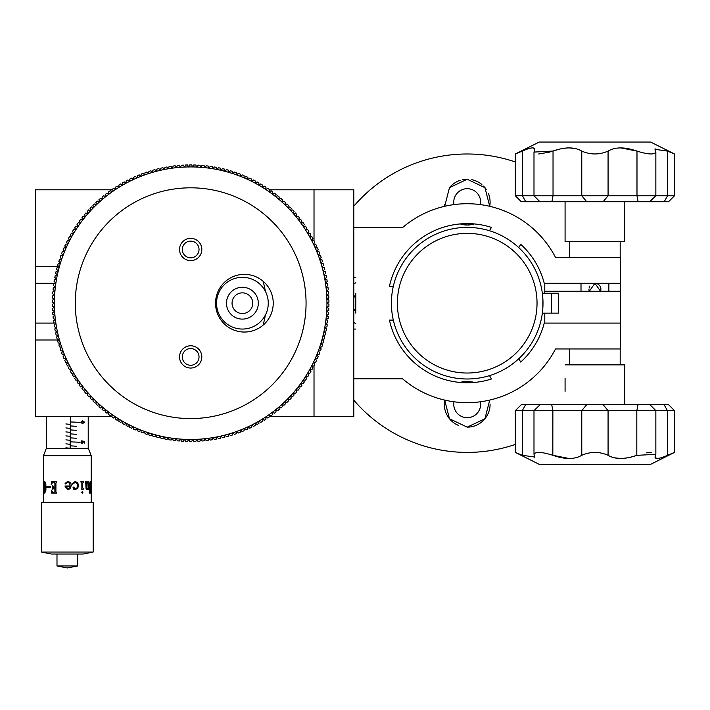 <?xml version="1.0" encoding="UTF-8"?>
<svg xmlns="http://www.w3.org/2000/svg" width="710" height="710" viewBox="0 0 710 710"><rect width="100%" height="100%" fill="white"/><g stroke="black" fill="none" stroke-linecap="round" stroke-linejoin="round"><path stroke-width="1.06" d="M480.413 204.604A13.446 13.446 0 0 0 467.207 188.691A13.446 13.446 0 0 0 453.992 204.604M444.424 204.445A22.898 22.898 0 0 0 444.691 206.308L449.465 187.653L467.207 179.239L484.948 187.671L489.714 206.308A22.898 22.898 0 0 0 488.445 193.582M474.218 223.925L467.207 225.026A22.898 22.898 0 0 0 474.218 223.925M486.377 189.614A22.898 22.898 0 0 0 483.563 186.118M481.904 184.573A22.898 22.898 0 0 0 471.759 179.692M453.992 401.789A13.446 13.446 0 0 0 467.207 417.702A13.446 13.446 0 0 0 480.413 401.789M469.479 381.474A22.898 22.898 0 0 0 467.207 381.359L474.218 382.459A22.898 22.898 0 0 0 471.751 381.82M489.714 400.085L484.948 418.722L467.207 427.154A22.898 22.898 0 0 0 490.095 404.141M515.345 444.424A149.207 149.207 0 0 1 353.811 400.165M353.811 206.22A149.207 149.207 0 0 1 515.345 161.969M355.799 323.618L353.811 322.482M353.811 283.902L355.799 282.775M467.207 225.026L460.186 223.925A22.898 22.898 0 0 0 467.207 225.026M467.207 427.154L449.457 418.731L444.691 400.085A22.898 22.898 0 0 0 458.198 425.308M460.186 382.459L467.207 381.359A22.898 22.898 0 0 0 460.186 382.459M355.799 294.614A13.446 13.446 0 0 0 353.811 297.854M353.811 308.539A13.446 13.446 0 0 0 355.799 311.779M467.207 179.239A22.898 22.898 0 0 0 462.672 179.692M460.444 180.26A22.898 22.898 0 0 0 449.359 187.786M542.342 293.248C543.061 292.635 543.061 313.758 542.342 313.145L551.359 313.145L551.359 293.248L542.342 293.248M467.207 373.025A69.829 69.829 0 0 1 397.378 303.197A69.829 69.829 0 0 1 467.207 233.368A69.829 69.829 0 0 1 537.035 303.197A69.829 69.829 0 0 1 467.207 373.025M467.207 378.989A75.793 75.793 0 0 1 391.405 303.197A75.793 75.793 0 0 1 467.207 227.395A75.793 75.793 0 0 1 542.999 303.197A75.793 75.793 0 0 1 467.207 378.989M551.359 293.248L558.522 293.248L558.522 313.145L551.359 313.145M555.522 348.956A99.471 99.471 0 0 1 402.552 378.794A99.471 99.471 0 0 0 555.522 348.956L620.389 348.956L620.389 323.086L544.25 323.086A79.573 79.573 0 0 1 520.723 362.082L518.788 358.727M355.799 293.248L355.799 313.145M389.444 320.103A79.573 79.573 0 0 0 491.435 378.989A79.573 79.573 0 0 1 389.444 320.103L393.313 320.103M518.788 247.666L520.723 244.311A79.573 79.573 0 0 1 544.25 283.299L620.389 283.299L620.389 291.26L544.792 291.26L544.792 283.299M674.5 153.99L650.626 142.053L539.218 142.053L515.345 153.99L515.345 195.765L674.5 195.765L674.5 153.99L667.551 151.106L667.551 195.765L664.223 201.738L539.964 201.738L533.991 195.765L533.991 152.082L553.037 151.044C565.027 146.855 574.603 146.872 581.774 151.106C590.534 154.904 599.302 154.904 608.071 151.106C615.259 146.855 624.898 146.855 636.985 151.106C648.026 154.549 654.309 154.878 655.854 152.082L655.002 149.331L667.551 151.106M565.08 201.738L565.08 241.524L624.764 241.524L624.764 201.738M521.317 201.738L515.345 195.765L521.317 201.738L539.964 201.738M561.069 148.736L567.672 147.893M569.145 147.866L576.058 148.674M607.556 196.386L603.118 201.738M582.289 196.386L586.726 201.738M539.218 464.34L515.345 452.403L515.345 410.62L522.294 410.62L522.294 455.287L515.345 452.403L539.218 464.34L650.626 464.34L674.5 452.403L674.5 410.62L522.294 410.62L525.622 404.656L649.881 404.656L655.854 410.62L655.854 454.311L636.817 455.35C624.827 459.539 615.242 459.521 608.071 455.287C599.311 451.489 590.551 451.489 581.774 455.287C574.585 459.539 564.947 459.539 552.868 455.287C541.828 451.835 535.535 451.516 533.991 454.311L534.852 457.062L522.294 455.287M565.08 378.199L565.08 391.325M624.764 404.656L624.764 364.869L565.08 364.869M668.527 404.656L674.5 410.62L668.527 404.656L649.881 404.656M628.776 457.657L622.173 458.5M620.7 458.527L613.786 457.719M582.289 409.998L586.726 404.656M607.556 409.998L603.118 404.656M620.389 283.299L620.389 257.437L555.522 257.437A99.471 99.471 0 0 0 402.552 227.599L353.811 227.599L353.811 277.335L355.799 277.335M355.799 329.058L353.811 329.058L353.811 378.794L402.552 378.794M489.501 375.634L491.435 378.989M393.313 286.29L389.444 286.29A79.573 79.573 0 0 1 491.435 227.395L489.501 230.75M544.792 291.26L544.792 293.248M544.792 313.145L544.792 323.086M620.389 323.086L620.389 291.26M589.3 291.26L594.927 283.299L600.553 291.26A5.964 5.964 0 0 0 596.107 283.423M589.966 285.944A5.964 5.964 0 0 0 589.069 288.091M588.954 289.272A5.964 5.964 0 0 0 589.069 290.443M569.66 364.869L569.66 348.956M620.185 364.869L620.185 348.956M569.66 257.437L569.66 241.524M620.185 257.437L620.185 241.524M673.825 452.678L667.409 455.35C659.501 458.846 655.365 459.414 655.002 457.062L655.854 454.311M552.833 455.279L552.868 410.62L551.714 404.656L552.868 410.62M533.991 454.311L533.991 410.62L540.124 404.656M655.002 457.062L656.803 458.518M658.356 458.42L659.723 458.145M660.344 457.985L662.359 457.347M515.345 410.62L521.317 404.656L525.622 404.656M629.655 457.471L636.817 455.35L636.817 410.62L637.988 404.656M646.348 452.838L651.203 452.403M672.707 453.122L673.328 452.873M608.071 455.287L608.071 410.62M581.774 455.287L581.774 410.62M534.736 457.63L534.843 457.062M552.868 455.287L569.154 458.527M516.028 153.715L522.436 151.044C530.343 147.547 534.479 146.979 534.843 149.331L533.991 152.082M620.691 147.866L636.985 151.106L636.985 195.765L638.13 201.738L636.985 195.765M655.854 152.082L655.854 195.765L649.721 201.738M534.843 149.331L533.05 147.875M531.488 147.964L530.121 148.248M529.5 148.408L527.486 149.047M674.5 195.765L668.536 201.738L664.223 201.738M560.19 148.923L553.037 151.044L553.037 195.765L551.865 201.738M550.064 152.029L538.641 153.99M519.747 152.188L516.516 153.52M581.774 151.106L581.774 195.765M608.071 151.106L608.071 195.765M655.108 148.763L655.002 149.331M190.671 260.623A11.138 11.138 0 0 1 179.532 249.485A11.138 11.138 0 0 1 190.671 238.338A11.138 11.138 0 0 1 201.817 249.485A11.138 11.138 0 0 1 190.671 260.623M244.391 332.04A28.844 28.844 0 0 1 215.538 303.197A28.844 28.844 0 0 1 244.391 274.353A28.844 28.844 0 0 1 273.235 303.197A28.844 28.844 0 0 1 244.391 332.04M190.671 368.046A11.138 11.138 0 0 1 179.532 356.908A11.138 11.138 0 0 1 190.671 345.77A11.138 11.138 0 0 1 201.817 356.908A11.138 11.138 0 0 1 190.671 368.046M190.671 418.58A115.384 115.384 0 0 1 75.287 303.197A115.384 115.384 0 0 1 190.671 187.813A115.384 115.384 0 0 1 306.063 303.197A115.384 115.384 0 0 1 190.671 418.58M188.682 166.939A136.276 136.276 0 0 1 192.667 166.939L191.7 164.933A138.264 138.264 0 0 0 190.671 164.933A138.264 138.264 0 0 0 189.65 164.933L188.638 167.027L187.564 164.968A138.264 138.264 0 0 0 185.514 165.031L184.609 167.054A136.276 136.276 0 0 1 188.594 166.939M326.946 303.241L328.934 304.235A138.264 138.264 0 0 1 328.908 306.294L326.893 307.226A136.276 136.276 0 0 0 326.946 303.241L328.934 302.149A138.264 138.264 0 0 0 328.908 300.099L326.893 299.167A136.276 136.276 0 0 1 326.946 303.152M326.884 307.315L328.845 308.371A138.264 138.264 0 0 1 328.748 310.421L326.707 311.299A136.276 136.276 0 0 0 326.884 307.315L326.893 307.226M326.707 311.388L328.623 312.506A138.264 138.264 0 0 1 328.473 314.548L326.405 315.364A136.276 136.276 0 0 0 326.707 311.388L326.707 311.299M326.396 315.453L328.286 316.624A138.264 138.264 0 0 1 328.073 318.666L325.979 319.42A136.276 136.276 0 0 0 326.396 315.453L326.405 315.364M325.97 319.509L327.825 320.742A138.264 138.264 0 0 1 327.55 322.775L325.437 323.458A136.276 136.276 0 0 0 325.97 319.509L325.979 319.42M325.42 323.556L327.239 324.834A138.264 138.264 0 0 1 326.902 326.857L324.772 327.479A136.276 136.276 0 0 0 325.42 323.556L325.437 323.458M324.754 327.576L326.529 328.908A138.264 138.264 0 0 1 326.13 330.922L323.982 331.481A136.276 136.276 0 0 0 324.754 327.576L324.772 327.479M323.964 331.57L325.695 332.963A138.264 138.264 0 0 1 325.242 334.96L323.077 335.457A136.276 136.276 0 0 0 323.964 331.57L323.982 331.481M323.05 335.546L324.745 336.984A138.264 138.264 0 0 1 324.23 338.972L322.047 339.407A136.276 136.276 0 0 0 323.05 335.546L323.077 335.457M322.029 339.495L323.671 340.986A138.264 138.264 0 0 1 323.103 342.957L320.911 343.32A136.276 136.276 0 0 0 322.029 339.495L322.047 339.407M320.885 343.409L322.482 344.945A138.264 138.264 0 0 1 321.852 346.897L319.651 347.199A136.276 136.276 0 0 0 320.885 343.409L320.911 343.32M319.624 347.288L321.177 348.867A138.264 138.264 0 0 1 320.485 350.802L318.275 351.033A136.276 136.276 0 0 0 319.624 347.288L319.651 347.199M318.24 351.122L319.748 352.755A138.264 138.264 0 0 1 319.003 354.663L316.784 354.831A136.276 136.276 0 0 0 318.24 351.122L318.275 351.033M316.749 354.92L318.213 356.589A138.264 138.264 0 0 1 317.405 358.479L315.187 358.586A136.276 136.276 0 0 0 316.749 354.92L316.784 354.831M315.151 358.665L316.553 360.387A138.264 138.264 0 0 1 315.693 362.242L313.474 362.277A136.276 136.276 0 0 0 315.151 358.665L315.187 358.586M313.43 362.366L314.787 364.123A138.264 138.264 0 0 1 313.873 365.961L311.654 365.925A136.276 136.276 0 0 0 313.43 362.366L313.474 362.277M311.61 366.014L312.915 367.807A138.264 138.264 0 0 1 311.938 369.617L309.72 369.519A136.276 136.276 0 0 0 311.61 366.014L311.654 365.925M309.675 369.599L310.927 371.436A138.264 138.264 0 0 1 309.897 373.211L307.687 373.052A136.276 136.276 0 0 0 309.675 369.599L309.72 369.519M307.634 373.132L308.832 375.004A138.264 138.264 0 0 1 307.749 376.753L305.54 376.522A136.276 136.276 0 0 0 307.634 373.132L307.687 373.052M305.495 376.602L306.631 378.51A138.264 138.264 0 0 1 305.495 380.223L303.294 379.921A136.276 136.276 0 0 0 305.495 376.602L305.54 376.522M303.241 380.001L304.324 381.945A138.264 138.264 0 0 1 303.143 383.622L300.951 383.258A136.276 136.276 0 0 0 303.241 380.001L303.294 379.921M300.898 383.329L301.919 385.308A138.264 138.264 0 0 1 300.685 386.95L298.502 386.524A136.276 136.276 0 0 0 300.898 383.329L300.951 383.258M298.448 386.595L299.407 388.601A138.264 138.264 0 0 1 298.129 390.198L295.964 389.71A136.276 136.276 0 0 0 298.448 386.595L298.502 386.524M295.91 389.781L296.807 391.813A138.264 138.264 0 0 1 295.484 393.375L293.328 392.825A136.276 136.276 0 0 0 295.91 389.781L295.964 389.71M293.265 392.887L294.109 394.946A138.264 138.264 0 0 1 292.733 396.473L290.603 395.852A136.276 136.276 0 0 0 293.265 392.887L293.328 392.825M290.541 395.923L291.313 397.999A138.264 138.264 0 0 1 289.902 399.481L287.79 398.798A136.276 136.276 0 0 0 290.541 395.923L290.603 395.852M287.719 398.869L288.438 400.972A138.264 138.264 0 0 1 286.973 402.41L284.879 401.665A136.276 136.276 0 0 0 287.719 398.869L287.79 398.798M284.817 401.727L285.464 403.848A138.264 138.264 0 0 1 283.964 405.241L281.897 404.434A136.276 136.276 0 0 0 284.817 401.727L284.879 401.665M281.826 404.496L282.411 406.644A138.264 138.264 0 0 1 280.867 407.993L278.826 407.123A136.276 136.276 0 0 0 281.826 404.496L281.897 404.434M278.755 407.176L279.279 409.342A138.264 138.264 0 0 1 277.69 410.646L275.675 409.714A136.276 136.276 0 0 0 278.755 407.176L278.826 407.123M275.604 409.768L276.066 411.942A138.264 138.264 0 0 1 274.442 413.193L272.454 412.208A136.276 136.276 0 0 0 275.604 409.768L275.675 409.714M272.374 412.261L272.773 414.445A138.264 138.264 0 0 1 271.113 415.652L269.152 414.604A136.276 136.276 0 0 0 272.374 412.261L272.454 412.208M269.081 414.658L269.409 416.85A138.264 138.264 0 0 1 267.714 418.012L265.788 416.903A136.276 136.276 0 0 0 269.081 414.658L269.152 414.604M265.709 416.956L265.975 419.157A138.264 138.264 0 0 1 264.244 420.267L262.354 419.095A136.276 136.276 0 0 0 265.709 416.956L265.788 416.903M262.274 419.148L262.469 421.358A138.264 138.264 0 0 1 260.703 422.414L258.848 421.19A136.276 136.276 0 0 0 262.274 419.148L262.354 419.095M258.768 421.234L258.901 423.453A138.264 138.264 0 0 1 257.109 424.456L255.289 423.178A136.276 136.276 0 0 0 258.768 421.234L258.848 421.19M255.209 423.222L255.272 425.441A138.264 138.264 0 0 1 253.452 426.39L251.677 425.059A136.276 136.276 0 0 0 255.209 423.222L255.289 423.178M251.589 425.095L251.589 427.322A138.264 138.264 0 0 1 249.742 428.21L248.003 426.825A136.276 136.276 0 0 0 251.589 425.095L251.677 425.059M247.914 426.861L247.843 429.089A138.264 138.264 0 0 1 245.971 429.923L244.275 428.485A136.276 136.276 0 0 0 247.914 426.861L248.003 426.825M244.196 428.52L244.054 430.739A138.264 138.264 0 0 1 242.154 431.52L240.504 430.029A136.276 136.276 0 0 0 244.196 428.52L244.275 428.485M240.415 430.065L240.22 432.283A138.264 138.264 0 0 1 238.294 433.002L236.687 431.467A136.276 136.276 0 0 0 240.415 430.065L240.504 430.029M236.599 431.502L236.332 433.703A138.264 138.264 0 0 1 234.389 434.369L232.827 432.789A136.276 136.276 0 0 0 236.599 431.502L236.687 431.467M232.738 432.816L232.41 435.008A138.264 138.264 0 0 1 230.448 435.612L228.931 433.987A136.276 136.276 0 0 0 232.738 432.816L232.827 432.789M228.842 434.014L228.442 436.197A138.264 138.264 0 0 1 226.463 436.748L225.008 435.079A136.276 136.276 0 0 0 228.842 434.014L228.931 433.987M224.91 435.097L224.449 437.271A138.264 138.264 0 0 1 222.461 437.759L221.041 436.046A136.276 136.276 0 0 0 224.91 435.097L225.008 435.079M220.952 436.064L220.419 438.221A138.264 138.264 0 0 1 218.414 438.647L217.056 436.89A136.276 136.276 0 0 0 220.952 436.064L221.041 436.046M216.967 436.907L216.373 439.055A138.264 138.264 0 0 1 214.349 439.419L213.044 437.626A136.276 136.276 0 0 0 216.967 436.907L217.056 436.89M212.956 437.635L212.299 439.756A138.264 138.264 0 0 1 210.266 440.067L209.015 438.23A136.276 136.276 0 0 0 212.956 437.635L213.044 437.626M208.917 438.248L208.199 440.342A138.264 138.264 0 0 1 206.166 440.59L204.968 438.718A136.276 136.276 0 0 0 208.917 438.248L209.015 438.23M204.87 438.727L204.089 440.803A138.264 138.264 0 0 1 202.048 440.99L200.903 439.082A136.276 136.276 0 0 0 204.87 438.727L204.968 438.718M200.815 439.091L199.963 441.15A138.264 138.264 0 0 1 197.921 441.274L196.839 439.33A136.276 136.276 0 0 0 200.815 439.091L200.903 439.082M196.741 439.339L195.836 441.363A138.264 138.264 0 0 1 193.786 441.425L192.756 439.454A136.276 136.276 0 0 0 196.741 439.339L196.839 439.33M192.667 439.454L191.7 441.46A138.264 138.264 0 0 1 189.65 441.46L188.682 439.454A136.276 136.276 0 0 0 192.667 439.454L192.756 439.454M188.594 439.454L187.564 441.425A138.264 138.264 0 0 1 185.514 441.363L184.609 439.339A136.276 136.276 0 0 0 188.594 439.454L188.682 439.454M184.511 439.33L183.428 441.274A138.264 138.264 0 0 1 181.378 441.15L180.535 439.091A136.276 136.276 0 0 0 184.511 439.33L184.609 439.339M180.446 439.082L179.302 440.99A138.264 138.264 0 0 1 177.26 440.803L176.479 438.727A136.276 136.276 0 0 0 180.446 439.082L180.535 439.091M176.382 438.718L175.184 440.59A138.264 138.264 0 0 1 173.151 440.342L172.423 438.248A136.276 136.276 0 0 0 176.382 438.718L176.479 438.727M172.335 438.23L171.083 440.067A138.264 138.264 0 0 1 169.051 439.756L168.394 437.635A136.276 136.276 0 0 0 172.335 438.23L172.423 438.248M168.305 437.626L167.001 439.419A138.264 138.264 0 0 1 164.977 439.055L164.383 436.907A136.276 136.276 0 0 0 168.305 437.626L168.394 437.635M164.294 436.89L162.936 438.647A138.264 138.264 0 0 1 160.921 438.221L160.398 436.064A136.276 136.276 0 0 0 164.294 436.89L164.383 436.907M160.309 436.046L158.889 437.759A138.264 138.264 0 0 1 156.901 437.271L156.431 435.097A136.276 136.276 0 0 0 160.309 436.046L160.398 436.064M156.342 435.079L154.878 436.748A138.264 138.264 0 0 1 152.907 436.197L152.499 434.014A136.276 136.276 0 0 0 156.342 435.079L156.431 435.097M152.41 433.987L150.902 435.612A138.264 138.264 0 0 1 148.94 435.008L148.603 432.816A136.276 136.276 0 0 0 152.41 433.987L152.499 434.014M148.523 432.789L146.961 434.369A138.264 138.264 0 0 1 145.017 433.703L144.751 431.502A136.276 136.276 0 0 0 148.523 432.789L148.603 432.816M144.662 431.467L143.056 433.002A138.264 138.264 0 0 1 141.13 432.283L140.926 430.065A136.276 136.276 0 0 0 144.662 431.467L144.751 431.502M140.846 430.029L139.196 431.52A138.264 138.264 0 0 1 137.296 430.739L137.154 428.52A136.276 136.276 0 0 0 140.846 430.029L140.926 430.065M137.074 428.485L135.379 429.923A138.264 138.264 0 0 1 133.498 429.089L133.436 426.861A136.276 136.276 0 0 0 137.074 428.485L137.154 428.52M133.347 426.825L131.607 428.21A138.264 138.264 0 0 1 129.761 427.322L129.761 425.095A136.276 136.276 0 0 0 133.347 426.825L133.436 426.861M129.673 425.059L127.898 426.39A138.264 138.264 0 0 1 126.078 425.441L126.14 423.222A136.276 136.276 0 0 0 129.673 425.059L129.761 425.095M126.06 423.178L124.241 424.456A138.264 138.264 0 0 1 122.448 423.453L122.573 421.234A136.276 136.276 0 0 0 126.06 423.178L126.14 423.222M122.493 421.19L120.638 422.414A138.264 138.264 0 0 1 118.881 421.358L119.076 419.148A136.276 136.276 0 0 0 122.493 421.19L122.573 421.234M118.996 419.095L117.106 420.267A138.264 138.264 0 0 1 115.375 419.157L115.641 416.956A136.276 136.276 0 0 0 118.996 419.095L119.076 419.148M115.561 416.903L113.635 418.012A138.264 138.264 0 0 1 111.94 416.85L112.269 414.658A136.276 136.276 0 0 0 115.561 416.903L115.641 416.956M112.198 414.604L110.236 415.652A138.264 138.264 0 0 1 108.577 414.445L108.967 412.261A136.276 136.276 0 0 0 112.198 414.604L112.269 414.658M108.896 412.208L106.908 413.193A138.264 138.264 0 0 1 105.284 411.942L105.746 409.768A136.276 136.276 0 0 0 108.896 412.208L108.967 412.261M105.675 409.714L103.651 410.646A138.264 138.264 0 0 1 102.071 409.342L102.595 407.176A136.276 136.276 0 0 0 105.675 409.714L105.746 409.768M102.524 407.123L100.483 407.993A138.264 138.264 0 0 1 98.939 406.644L99.524 404.496A136.276 136.276 0 0 0 102.524 407.123L102.595 407.176M99.453 404.434L97.385 405.241A138.264 138.264 0 0 1 95.886 403.848L96.533 401.727A136.276 136.276 0 0 0 99.453 404.434L99.524 404.496M96.462 401.665L94.377 402.41A138.264 138.264 0 0 1 92.912 400.972L93.631 398.869A136.276 136.276 0 0 0 96.462 401.665L96.533 401.727M93.56 398.798L91.448 399.481A138.264 138.264 0 0 1 90.028 397.999L90.809 395.923A136.276 136.276 0 0 0 93.56 398.798L93.631 398.869M90.747 395.852L88.617 396.473A138.264 138.264 0 0 1 87.241 394.946L88.084 392.887A136.276 136.276 0 0 0 90.747 395.852L90.809 395.923M88.022 392.825L85.866 393.375A138.264 138.264 0 0 1 84.543 391.813L85.44 389.781A136.276 136.276 0 0 0 88.022 392.825L88.084 392.887M85.386 389.71L83.221 390.198A138.264 138.264 0 0 1 81.934 388.601L82.901 386.595A136.276 136.276 0 0 0 85.386 389.71L85.44 389.781M82.839 386.524L80.665 386.95A138.264 138.264 0 0 1 79.431 385.308L80.452 383.329A136.276 136.276 0 0 0 82.839 386.524L82.901 386.595M80.399 383.258L78.207 383.622A138.264 138.264 0 0 1 77.026 381.945L78.109 380.001A136.276 136.276 0 0 0 80.399 383.258L80.452 383.329M78.056 379.921L75.855 380.223A138.264 138.264 0 0 1 74.719 378.51L75.855 376.602A136.276 136.276 0 0 0 78.056 379.921L78.109 380.001M75.81 376.522L73.6 376.753A138.264 138.264 0 0 1 72.518 375.004L73.716 373.132A136.276 136.276 0 0 0 75.81 376.522L75.855 376.602M73.662 373.052L71.453 373.211A138.264 138.264 0 0 1 70.423 371.436L71.674 369.599A136.276 136.276 0 0 0 73.662 373.052L73.716 373.132M71.63 369.519L69.411 369.617A138.264 138.264 0 0 1 68.435 367.807L69.74 366.014A136.276 136.276 0 0 0 71.63 369.519L71.674 369.599M69.695 365.925L67.477 365.961A138.264 138.264 0 0 1 66.562 364.123L67.911 362.366A136.276 136.276 0 0 0 69.695 365.925L69.74 366.014M67.876 362.277L65.657 362.242A138.264 138.264 0 0 1 64.787 360.387L66.199 358.665A136.276 136.276 0 0 0 67.876 362.277L67.911 362.366M66.163 358.586L63.944 358.479A138.264 138.264 0 0 1 63.137 356.589L64.592 354.92A136.276 136.276 0 0 0 66.163 358.586L66.199 358.665M64.557 354.831L62.347 354.663A138.264 138.264 0 0 1 61.593 352.755L63.101 351.122A136.276 136.276 0 0 0 64.557 354.831L64.592 354.92M63.075 351.033L60.865 350.802A138.264 138.264 0 0 1 60.172 348.867L61.726 347.288A136.276 136.276 0 0 0 63.075 351.033L63.101 351.122M61.699 347.199L59.498 346.897A138.264 138.264 0 0 1 58.868 344.945L60.465 343.409A136.276 136.276 0 0 0 61.699 347.199L61.726 347.288M60.439 343.32L58.247 342.957A138.264 138.264 0 0 1 57.67 340.986L59.321 339.495A136.276 136.276 0 0 0 60.439 343.32L60.465 343.409M59.294 339.407L57.119 338.972A138.264 138.264 0 0 1 56.605 336.984L58.3 335.546A136.276 136.276 0 0 0 59.294 339.407L59.321 339.495M58.273 335.457L56.108 334.96A138.264 138.264 0 0 1 55.655 332.963L57.386 331.57A136.276 136.276 0 0 0 58.273 335.457L58.3 335.546M57.368 331.481L55.22 330.922A138.264 138.264 0 0 1 54.821 328.908L56.596 327.576A136.276 136.276 0 0 0 57.368 331.481L57.386 331.57M56.578 327.479L54.448 326.857A138.264 138.264 0 0 1 54.111 324.834L55.93 323.556A136.276 136.276 0 0 0 56.578 327.479L56.596 327.576M55.912 323.458L53.8 322.775A138.264 138.264 0 0 1 53.525 320.742L55.38 319.509A136.276 136.276 0 0 0 55.912 323.458L55.93 323.556M55.371 319.42L53.277 318.666A138.264 138.264 0 0 1 53.064 316.624L54.954 315.453A136.276 136.276 0 0 0 55.371 319.42L55.38 319.509M54.945 315.364L52.877 314.548A138.264 138.264 0 0 1 52.726 312.506L54.643 311.388A136.276 136.276 0 0 0 54.945 315.364L54.954 315.453M54.643 311.299L52.602 310.421A138.264 138.264 0 0 1 52.504 308.371L54.466 307.315A136.276 136.276 0 0 0 54.643 311.299L54.643 311.388M54.457 307.226L52.442 306.294A138.264 138.264 0 0 1 52.416 304.235L54.404 303.241A136.276 136.276 0 0 0 54.457 307.226L54.466 307.315M54.404 303.152L52.416 302.149A138.264 138.264 0 0 1 52.442 300.099L54.457 299.167A136.276 136.276 0 0 0 54.404 303.152L54.404 303.241M54.466 299.07L52.504 298.014A138.264 138.264 0 0 1 52.602 295.964L54.643 295.094A136.276 136.276 0 0 0 54.466 299.07L54.457 299.167M54.643 294.996L52.726 293.887A138.264 138.264 0 0 1 52.877 291.837L54.945 291.029A136.276 136.276 0 0 0 54.643 294.996L54.643 295.094M54.954 290.931L53.064 289.76A138.264 138.264 0 0 1 53.277 287.727L55.371 286.973A136.276 136.276 0 0 0 54.954 290.931L54.945 291.029M55.38 286.875L53.525 285.651A138.264 138.264 0 0 1 53.8 283.618L55.912 282.935A136.276 136.276 0 0 0 55.38 286.875L55.371 286.973M55.93 282.837L54.111 281.559A138.264 138.264 0 0 1 54.448 279.536L56.578 278.906A136.276 136.276 0 0 0 55.93 282.837L55.912 282.935M56.596 278.817L54.821 277.486A138.264 138.264 0 0 1 55.22 275.471L57.368 274.912A136.276 136.276 0 0 0 56.596 278.817L56.578 278.906M57.386 274.814L55.655 273.43A138.264 138.264 0 0 1 56.108 271.433L58.273 270.936A136.276 136.276 0 0 0 57.386 274.814L57.368 274.912M58.3 270.838L56.605 269.401A138.264 138.264 0 0 1 57.119 267.421L59.294 266.987A136.276 136.276 0 0 0 58.3 270.838L58.273 270.936M59.321 266.898L57.67 265.407A138.264 138.264 0 0 1 58.247 263.437L60.439 263.073A136.276 136.276 0 0 0 59.321 266.898L59.294 266.987M60.465 262.984L58.868 261.449A138.264 138.264 0 0 1 59.498 259.496L61.699 259.194A136.276 136.276 0 0 0 60.465 262.984L60.439 263.073M61.726 259.106L60.172 257.526A138.264 138.264 0 0 1 60.865 255.591L63.075 255.352A136.276 136.276 0 0 0 61.726 259.106L61.699 259.194M63.101 255.272L61.593 253.639A138.264 138.264 0 0 1 62.347 251.73L64.557 251.562A136.276 136.276 0 0 0 63.101 255.272L63.075 255.352M64.592 251.473L63.137 249.796A138.264 138.264 0 0 1 63.944 247.914L66.163 247.808A136.276 136.276 0 0 0 64.592 251.473L64.557 251.562M66.199 247.728L64.787 246.006A138.264 138.264 0 0 1 65.657 244.142L67.876 244.107A136.276 136.276 0 0 0 66.199 247.728L66.163 247.808M67.911 244.027L66.562 242.27A138.264 138.264 0 0 1 67.477 240.433L69.695 240.459A136.276 136.276 0 0 0 67.911 244.027L67.876 244.107M69.74 240.379L68.435 238.578A138.264 138.264 0 0 1 69.411 236.776L71.63 236.874A136.276 136.276 0 0 0 69.74 240.379L69.695 240.459M71.674 236.794L70.423 234.957A138.264 138.264 0 0 1 71.453 233.173L73.662 233.341A136.276 136.276 0 0 0 71.674 236.794L71.63 236.874M73.716 233.262L72.518 231.389A138.264 138.264 0 0 1 73.6 229.641L75.81 229.871A136.276 136.276 0 0 0 73.716 233.262L73.662 233.341M75.855 229.792L74.719 227.883A138.264 138.264 0 0 1 75.855 226.171L78.056 226.463A136.276 136.276 0 0 0 75.855 229.792L75.81 229.871M78.109 226.392L77.026 224.449A138.264 138.264 0 0 1 78.207 222.771L80.399 223.135A136.276 136.276 0 0 0 78.109 226.392L78.056 226.463M80.452 223.055L79.431 221.085A138.264 138.264 0 0 1 80.665 219.443L82.839 219.869A136.276 136.276 0 0 0 80.452 223.055L80.399 223.135M82.901 219.798L81.934 217.792A138.264 138.264 0 0 1 83.221 216.186L85.386 216.683A136.276 136.276 0 0 0 82.901 219.798L82.839 219.869M85.44 216.612L84.543 214.58A138.264 138.264 0 0 1 85.866 213.018L88.022 213.568A136.276 136.276 0 0 0 85.44 216.612L85.386 216.683M88.084 213.497L87.241 211.447A138.264 138.264 0 0 1 88.617 209.92L90.747 210.542A136.276 136.276 0 0 0 88.084 213.497L88.022 213.568M90.809 210.471L90.028 208.394A138.264 138.264 0 0 1 91.448 206.912L93.56 207.595A136.276 136.276 0 0 0 90.809 210.471L90.747 210.542M93.631 207.524L92.912 205.421A138.264 138.264 0 0 1 94.377 203.983L96.462 204.728A136.276 136.276 0 0 0 93.631 207.524L93.56 207.595M96.533 204.666L95.886 202.545A138.264 138.264 0 0 1 97.385 201.143L99.453 201.951A136.276 136.276 0 0 0 96.533 204.666L96.462 204.728M99.524 201.888L98.939 199.75A138.264 138.264 0 0 1 100.483 198.401L102.524 199.27A136.276 136.276 0 0 0 99.524 201.888L99.453 201.951M102.595 199.208L102.071 197.052A138.264 138.264 0 0 1 103.651 195.747L105.675 196.679A136.276 136.276 0 0 0 102.595 199.208L102.524 199.27M105.746 196.626L105.284 194.451A138.264 138.264 0 0 1 106.908 193.191L108.896 194.185A136.276 136.276 0 0 0 105.746 196.626L105.675 196.679M108.967 194.132L108.577 191.94A138.264 138.264 0 0 1 110.236 190.741L112.198 191.789A136.276 136.276 0 0 0 108.967 194.132L108.896 194.185M112.269 191.735L111.94 189.534A138.264 138.264 0 0 1 113.635 188.381L115.561 189.49A136.276 136.276 0 0 0 112.269 191.735L112.198 191.789M115.641 189.437L115.375 187.236A138.264 138.264 0 0 1 117.106 186.126L118.996 187.298A136.276 136.276 0 0 0 115.641 189.437L115.561 189.49M119.076 187.245L118.881 185.035A138.264 138.264 0 0 1 120.638 183.979L122.493 185.203A136.276 136.276 0 0 0 119.076 187.245L118.996 187.298M122.573 185.159L122.448 182.94A138.264 138.264 0 0 1 124.241 181.938L126.06 183.215A136.276 136.276 0 0 0 122.573 185.159L122.493 185.203M126.14 183.171L126.078 180.952A138.264 138.264 0 0 1 127.898 180.003L129.673 181.334A136.276 136.276 0 0 0 126.14 183.171L126.06 183.215M129.761 181.29L129.761 179.071A138.264 138.264 0 0 1 131.607 178.183L133.347 179.568A136.276 136.276 0 0 0 129.761 181.29L129.673 181.334M133.436 179.523L133.498 177.305A138.264 138.264 0 0 1 135.379 176.47L137.074 177.908A136.276 136.276 0 0 0 133.436 179.523L133.347 179.568M137.154 177.873L137.296 175.654A138.264 138.264 0 0 1 139.196 174.873L140.846 176.355A136.276 136.276 0 0 0 137.154 177.873L137.074 177.908M140.926 176.32L141.13 174.11A138.264 138.264 0 0 1 143.056 173.391L144.662 174.926A136.276 136.276 0 0 0 140.926 176.32L140.846 176.355M144.751 174.891L145.017 172.69A138.264 138.264 0 0 1 146.961 172.024L148.523 173.604A136.276 136.276 0 0 0 144.751 174.891L144.662 174.926M148.603 173.577L148.94 171.376A138.264 138.264 0 0 1 150.902 170.773L152.41 172.406A136.276 136.276 0 0 0 148.603 173.577L148.523 173.604M152.499 172.379L152.907 170.187A138.264 138.264 0 0 1 154.878 169.646L156.342 171.314A136.276 136.276 0 0 0 152.499 172.379L152.41 172.406M156.431 171.296L156.901 169.122A138.264 138.264 0 0 1 158.889 168.634L160.309 170.347A136.276 136.276 0 0 0 156.431 171.296L156.342 171.314M160.398 170.329L160.921 168.172A138.264 138.264 0 0 1 162.936 167.746L164.294 169.495A136.276 136.276 0 0 0 160.398 170.329L160.309 170.347M164.383 169.477L164.977 167.338A138.264 138.264 0 0 1 167.001 166.974L168.305 168.767A136.276 136.276 0 0 0 164.383 169.477L164.294 169.495M168.394 168.758L169.051 166.628A138.264 138.264 0 0 1 171.083 166.326L172.335 168.163A136.276 136.276 0 0 0 168.394 168.758L168.305 168.767M172.423 168.146L173.151 166.042A138.264 138.264 0 0 1 175.184 165.803L176.382 167.675A136.276 136.276 0 0 0 172.423 168.146L172.335 168.163M176.479 167.666L177.26 165.581A138.264 138.264 0 0 1 179.302 165.403L180.446 167.303A136.276 136.276 0 0 0 176.479 167.666L176.382 167.675M180.535 167.303L181.378 165.244A138.264 138.264 0 0 1 183.428 165.119L184.511 167.063A136.276 136.276 0 0 0 180.535 167.303L180.446 167.303M192.756 166.939L193.786 164.968A138.264 138.264 0 0 1 195.836 165.031L196.741 167.054A136.276 136.276 0 0 0 192.756 166.939L192.667 166.939M196.839 167.063L197.921 165.119A138.264 138.264 0 0 1 199.963 165.244L200.815 167.303A136.276 136.276 0 0 0 196.839 167.063L196.741 167.054M200.903 167.303L202.048 165.403A138.264 138.264 0 0 1 204.089 165.581L204.87 167.666A136.276 136.276 0 0 0 200.903 167.303L200.815 167.303M204.968 167.675L206.166 165.803A138.264 138.264 0 0 1 208.199 166.042L208.917 168.146A136.276 136.276 0 0 0 204.968 167.675L204.87 167.666M209.015 168.163L210.266 166.326A138.264 138.264 0 0 1 212.299 166.628L212.956 168.758A136.276 136.276 0 0 0 209.015 168.163L208.917 168.146M213.044 168.767L214.349 166.974A138.264 138.264 0 0 1 216.373 167.338L216.967 169.477A136.276 136.276 0 0 0 213.044 168.767L212.956 168.758M217.056 169.495L218.414 167.746A138.264 138.264 0 0 1 220.419 168.172L220.952 170.329A136.276 136.276 0 0 0 217.056 169.495L216.967 169.477M221.041 170.347L222.461 168.634A138.264 138.264 0 0 1 224.449 169.122L224.91 171.296A136.276 136.276 0 0 0 221.041 170.347L220.952 170.329M225.008 171.314L226.463 169.646A138.264 138.264 0 0 1 228.442 170.187L228.842 172.379A136.276 136.276 0 0 0 225.008 171.314L224.91 171.296M228.931 172.406L230.448 170.773A138.264 138.264 0 0 1 232.41 171.376L232.738 173.577A136.276 136.276 0 0 0 228.931 172.406L228.842 172.379M232.827 173.604L234.389 172.024A138.264 138.264 0 0 1 236.332 172.69L236.599 174.891A136.276 136.276 0 0 0 232.827 173.604L232.738 173.577M236.687 174.926L238.294 173.391A138.264 138.264 0 0 1 240.22 174.11L240.415 176.32A136.276 136.276 0 0 0 236.687 174.926L236.599 174.891M240.504 176.355L242.154 174.873A138.264 138.264 0 0 1 244.054 175.654L244.196 177.873A136.276 136.276 0 0 0 240.504 176.355L240.415 176.32M244.275 177.908L245.971 176.47A138.264 138.264 0 0 1 247.843 177.305L247.914 179.523A136.276 136.276 0 0 0 244.275 177.908L244.196 177.873M248.003 179.568L249.742 178.183A138.264 138.264 0 0 1 251.589 179.071L251.589 181.29A136.276 136.276 0 0 0 248.003 179.568L247.914 179.523M251.677 181.334L253.452 180.003A138.264 138.264 0 0 1 255.272 180.952L255.209 183.171A136.276 136.276 0 0 0 251.677 181.334L251.589 181.29M255.289 183.215L257.109 181.938A138.264 138.264 0 0 1 258.901 182.94L258.768 185.159A136.276 136.276 0 0 0 255.289 183.215L255.209 183.171M258.848 185.203L260.703 183.979A138.264 138.264 0 0 1 262.469 185.035L262.274 187.245A136.276 136.276 0 0 0 258.848 185.203L258.768 185.159M262.354 187.298L264.244 186.126A138.264 138.264 0 0 1 265.975 187.236L265.709 189.437A136.276 136.276 0 0 0 262.354 187.298L262.274 187.245M265.788 189.49L267.714 188.381A138.264 138.264 0 0 1 269.409 189.534L269.081 191.735A136.276 136.276 0 0 0 265.788 189.49L265.709 189.437M269.152 191.789L271.113 190.741A138.264 138.264 0 0 1 272.773 191.94L272.374 194.132A136.276 136.276 0 0 0 269.152 191.789L269.081 191.735M272.454 194.185L274.442 193.191A138.264 138.264 0 0 1 276.066 194.451L275.604 196.626A136.276 136.276 0 0 0 272.454 194.185L272.374 194.132M275.675 196.679L277.69 195.747A138.264 138.264 0 0 1 279.279 197.052L278.755 199.208A136.276 136.276 0 0 0 275.675 196.679L275.604 196.626M278.826 199.27L280.867 198.401A138.264 138.264 0 0 1 282.411 199.75L281.826 201.888A136.276 136.276 0 0 0 278.826 199.27L278.755 199.208M281.897 201.951L283.964 201.143A138.264 138.264 0 0 1 285.464 202.545L284.817 204.666A136.276 136.276 0 0 0 281.897 201.951L281.826 201.888M284.879 204.728L286.973 203.983A138.264 138.264 0 0 1 288.438 205.421L287.719 207.524A136.276 136.276 0 0 0 284.879 204.728L284.817 204.666M287.79 207.595L289.902 206.912A138.264 138.264 0 0 1 291.313 208.394L290.541 210.471A136.276 136.276 0 0 0 287.79 207.595L287.719 207.524M290.603 210.542L292.733 209.92A138.264 138.264 0 0 1 294.109 211.447L293.265 213.497A136.276 136.276 0 0 0 290.603 210.542L290.541 210.471M293.328 213.568L295.484 213.018A138.264 138.264 0 0 1 296.807 214.58L295.91 216.612A136.276 136.276 0 0 0 293.328 213.568L293.265 213.497M295.964 216.683L298.129 216.186A138.264 138.264 0 0 1 299.407 217.792L298.448 219.798A136.276 136.276 0 0 0 295.964 216.683L295.91 216.612M298.502 219.869L300.685 219.443A138.264 138.264 0 0 1 301.919 221.085L300.898 223.055A136.276 136.276 0 0 0 298.502 219.869L298.448 219.798M300.951 223.135L303.143 222.771A138.264 138.264 0 0 1 304.324 224.449L303.241 226.392A136.276 136.276 0 0 0 300.951 223.135L300.898 223.055M303.294 226.463L305.495 226.171A138.264 138.264 0 0 1 306.631 227.883L305.495 229.792A136.276 136.276 0 0 0 303.294 226.463L303.241 226.392M305.54 229.871L307.749 229.641A138.264 138.264 0 0 1 308.832 231.389L307.634 233.262A136.276 136.276 0 0 0 305.54 229.871L305.495 229.792M307.687 233.341L309.897 233.173A138.264 138.264 0 0 1 310.927 234.957L309.675 236.794A136.276 136.276 0 0 0 307.687 233.341L307.634 233.262M309.72 236.874L311.938 236.776A138.264 138.264 0 0 1 312.915 238.578L311.61 240.379A136.276 136.276 0 0 0 309.72 236.874L309.675 236.794M311.654 240.459L313.873 240.433A138.264 138.264 0 0 1 314.787 242.27L313.43 244.027A136.276 136.276 0 0 0 311.654 240.459L311.61 240.379M313.474 244.107L315.693 244.142A138.264 138.264 0 0 1 316.553 246.006L315.151 247.728A136.276 136.276 0 0 0 313.474 244.107L313.43 244.027M315.187 247.808L317.405 247.914A138.264 138.264 0 0 1 318.213 249.796L316.749 251.473A136.276 136.276 0 0 0 315.187 247.808L315.151 247.728M316.784 251.562L319.003 251.73A138.264 138.264 0 0 1 319.748 253.639L318.24 255.272A136.276 136.276 0 0 0 316.784 251.562L316.749 251.473M318.275 255.352L320.485 255.591A138.264 138.264 0 0 1 321.177 257.526L319.624 259.106A136.276 136.276 0 0 0 318.275 255.352L318.24 255.272M319.651 259.194L321.852 259.496A138.264 138.264 0 0 1 322.482 261.449L320.885 262.984A136.276 136.276 0 0 0 319.651 259.194L319.624 259.106M320.911 263.073L323.103 263.437A138.264 138.264 0 0 1 323.671 265.407L322.029 266.898A136.276 136.276 0 0 0 320.911 263.073L320.885 262.984M322.047 266.987L324.23 267.421A138.264 138.264 0 0 1 324.745 269.401L323.05 270.838A136.276 136.276 0 0 0 322.047 266.987L322.029 266.898M323.077 270.936L325.242 271.433A138.264 138.264 0 0 1 325.695 273.43L323.964 274.814A136.276 136.276 0 0 0 323.077 270.936L323.05 270.838M323.982 274.912L326.13 275.471A138.264 138.264 0 0 1 326.529 277.486L324.754 278.817A136.276 136.276 0 0 0 323.982 274.912L323.964 274.814M324.772 278.906L326.902 279.536A138.264 138.264 0 0 1 327.239 281.559L325.42 282.837A136.276 136.276 0 0 0 324.772 278.906L324.754 278.817M325.437 282.935L327.55 283.618A138.264 138.264 0 0 1 327.825 285.651L325.97 286.875A136.276 136.276 0 0 0 325.437 282.935L325.42 282.837M325.979 286.973L328.073 287.727A138.264 138.264 0 0 1 328.286 289.76L326.396 290.931A136.276 136.276 0 0 0 325.979 286.973L325.97 286.875M326.405 291.029L328.473 291.837A138.264 138.264 0 0 1 328.623 293.887L326.707 294.996A136.276 136.276 0 0 0 326.405 291.029L326.396 290.931M326.707 295.094L328.748 295.964A138.264 138.264 0 0 1 328.845 298.014L326.884 299.07A136.276 136.276 0 0 0 326.707 295.094L326.707 294.996M58.761 266.392L35.5 266.392L35.5 416.592L111.985 416.592M58.761 340.001L35.5 340.001M269.365 416.592L314.015 416.592L314.015 365.677L314.015 416.592L353.811 416.592L353.811 378.794M314.015 363.121L314.015 362.269L314.015 363.121M314.015 244.116L314.015 243.273L314.015 244.116M353.811 227.599L353.811 189.801L314.015 189.801L314.015 240.717L314.015 189.801L269.365 189.801M111.985 189.801L35.5 189.801L35.5 266.392M353.811 277.335L353.811 329.058M182.319 249.485A8.351 8.351 0 0 0 190.671 257.836A8.351 8.351 0 0 0 199.031 249.485A8.351 8.351 0 0 0 190.671 241.125A8.351 8.351 0 0 0 182.319 249.485M182.319 356.908A8.351 8.351 0 0 0 190.671 365.268A8.351 8.351 0 0 0 199.031 356.908A8.351 8.351 0 0 0 190.671 348.557A8.351 8.351 0 0 0 182.319 356.908M265.318 291.207A75.597 75.597 0 0 0 262.984 281.142M262.984 325.251A75.597 75.597 0 0 0 265.318 315.187M35.5 323.086L54.776 323.086M54.776 283.299L35.5 283.299M82.733 423.533L80.878 422.157L82.733 420.826L84.525 422.157L82.733 423.533M80.106 442.259L70.645 441.86L80.106 442.259M76.414 434.298L70.645 433.899L76.414 434.298M76.414 426.337L70.645 425.947L76.414 426.337M80.106 422.361L70.645 421.962L80.106 422.361M76.414 430.322L70.645 429.923L76.414 430.322M76.414 438.274L70.645 437.875L76.414 438.274M76.414 446.235L70.645 445.836L76.414 446.235M82.884 441.096L84.579 441.505L84.579 443.138L84.242 441.78L83.345 441.567L82.28 443.288L81.029 441.904L82.032 440.688L81.401 441.922L82.289 442.933L82.884 441.096M70.494 448.578L70.494 417.347L70.095 448.578M69.891 448.223L65.888 447.824L69.891 448.223M69.891 444.247L65.888 443.848L69.891 444.247M69.891 440.262L65.888 439.872L69.891 440.262M69.891 436.286L65.888 435.887L69.891 436.286M69.891 432.31L65.888 431.911L69.891 432.31M69.891 428.334L65.888 427.935L69.891 428.334M69.891 424.349L65.888 423.95L69.891 424.349M82.28 420.826L84.525 422.157M84.348 422.157L82.28 423.533M81.171 422.974L82.733 423.178L84.188 422.166L82.733 421.181L81.251 422.166L82.733 423.178M82.733 421.181L81.162 421.367M81.286 423.027L81.854 423.027M82.919 441.194L84.579 441.505M84.419 441.505L84.242 443.138M81.765 443.288L83.416 442.037M81.49 440.91L82.032 441.043M81.322 442.827L82.289 442.933M43.461 455.678L46.239 448.578L88.422 448.578L91.2 455.678L43.461 455.678L43.461 502.298M77.674 554.022L77.674 565.959L56.986 565.959L67.281 567.947M83.247 554.022L51.413 554.022L41.464 552.034L93.196 552.034L83.247 554.022M93.196 552.034L93.196 502.298L41.464 502.298L41.464 552.034M90.951 493.051L90.392 481.691L89.584 484.247L89.265 493.051L90.019 493.051L89.753 484.247L90.312 482.463L90.481 493.051L91.031 493.051L90.321 481.691M88.972 488.941L88.901 488.453L88.138 489.483L88.138 488.48L86.966 489.483L86.079 488.915L85.75 482.88L85.209 482.285L85.209 481.806L86.868 481.806L86.416 487.397L87.17 488.888L88.138 487.619L87.712 481.806L88.972 481.806L88.874 488.453L88.901 481.806M81.863 483.173L80.754 481.806L83.673 481.806L82.697 483.173L82.697 487.859L83.594 489.004L81.863 489.483L81.863 483.173M81.677 492.394L82.289 491.604L82.884 492.394L82.289 493.166L81.677 492.394M73.379 489.004L73.032 487.237L74.035 487.309L73.946 488.409L75.251 488.941L76.884 488.098L77.612 485.729L77.097 483.546L75.367 482.463L72.393 483.989L73.662 482.205L75.535 481.691L77.718 482.702L78.57 485.729L77.612 488.453L75.251 489.483L73.379 489.004M65.284 483.989L67.335 482.507L68.923 482.685L70.237 486.013L64.885 486.013L67.335 489.421L64.894 486.013M67.335 481.771L65.009 483.767L66.412 482.179L68.027 481.691L69.766 482.161L70.876 483.395L71.346 485.436L69.926 488.826L67.335 489.421M44.029 491.382L43.976 484.113L44.783 481.691L45.848 484.051L45.928 490.193L44.721 493.166L44.029 491.382L44.055 484.113L44.854 481.691M50.33 486.687L46.603 486.687L46.603 487.264L50.33 487.264L50.33 486.687M54.031 492.571L52.54 492.021L51.448 490.131L51.626 493.051L56.702 493.051L55.912 492.039L55.912 483.057L56.756 481.806L51.581 481.806L51.138 484.903L52.309 482.898L54.12 482.285L54.919 483.057L54.919 487.459L53.312 487.131L52.824 485.498L52.824 489.705L53.294 488.249L54.919 487.921L54.919 492.039L54.031 492.571L54.883 492.039L54.883 487.921M54.883 487.459L54.883 483.057L54.075 482.285M90.312 482.463L89.673 484.247L89.948 493.051M88.138 488.48L86.904 489.483M86.797 481.806L86.345 487.397L87.17 488.888M88.901 488.941L88.067 489.483M83.62 481.806L82.653 483.173L82.653 487.859L83.54 489.004L81.819 489.483M82.236 491.604L82.83 492.394L82.236 493.166M73.529 487.104L74.213 487.752L73.929 488.409L75.251 488.941M75.367 482.463L73.973 482.711L72.606 484.184M75.508 481.691L77.683 482.702L78.535 485.729L77.576 488.453L75.225 489.483M68.027 481.691L69.757 482.161L70.858 483.395L71.328 485.436L69.917 488.826L67.965 489.483M67.335 488.844L69.243 488.382L70.183 486.51L66.012 486.51L67.974 488.941L67.335 488.844M52.868 489.705L52.868 485.498M51.191 484.903L51.635 481.806M51.679 493.051L51.502 490.131M46.674 487.264L46.674 486.687M44.801 493.166L44.109 491.382M44.721 492.634L45.644 487.397L44.854 482.205L44.295 483.341L44.295 491.666L44.721 492.634L45.28 491.56L45.573 487.397L44.783 482.205M251.624 298.519A10.348 10.348 0 0 0 237.726 293.967A10.348 10.348 0 0 0 233.173 307.874A10.348 10.348 0 0 0 247.08 312.427A10.348 10.348 0 0 0 251.624 298.519M256.594 295.999A15.913 15.913 0 0 0 235.205 288.997A15.913 15.913 0 0 0 228.203 310.394A15.913 15.913 0 0 0 249.592 317.388A15.913 15.913 0 0 0 256.594 295.999M265.469 291.499A25.862 25.862 0 0 0 230.706 280.13A25.862 25.862 0 0 0 219.328 314.885A25.862 25.862 0 0 0 254.091 326.263A25.862 25.862 0 0 0 265.469 291.499M667.409 455.35L667.409 410.62L664.098 404.656M522.436 151.044L522.436 195.765L525.746 201.738M608.852 283.299L608.852 291.26M581.002 283.299L581.002 291.26M674.5 452.403L674.5 410.62M515.345 153.99L515.345 195.765M88.218 416.592L88.218 448.578M46.443 416.592L46.443 448.578M91.2 455.678L91.2 502.298M77.674 565.959L67.335 567.947M56.986 554.022L56.986 565.959M57.386 339.025L57.386 340.001"/></g></svg>
